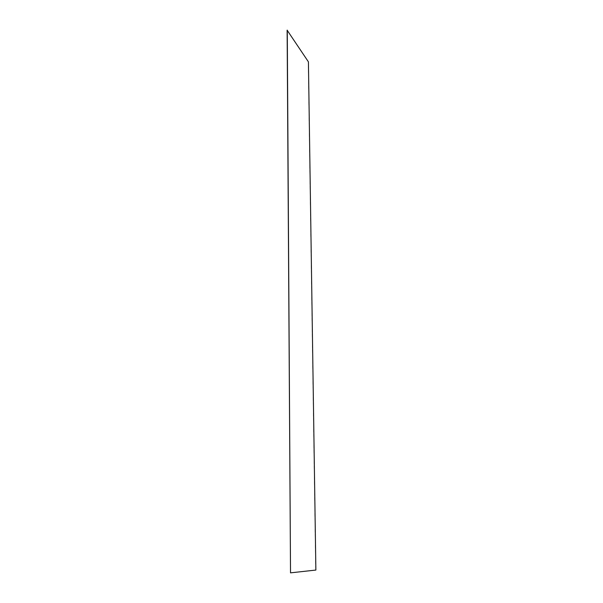 <?xml version="1.0" encoding="UTF-8"?>
<svg xmlns="http://www.w3.org/2000/svg" width="603" height="603" viewBox="0 0 603 603"><rect width="100%" height="100%" fill="white"/><g stroke="black" fill="none" stroke-linecap="round" stroke-linejoin="round"><path stroke-width="0.45" stroke-dasharray="3.02 2.26" d="M290.352 572.85L315.708 570.061L308.284 61.875L287.126 30.18"/><path stroke-width="0.9" d="M287.126 30.18L290.525 572.85L315.874 570.061L308.419 61.853L287.126 30.18M287.269 30.15L290.525 572.85"/></g></svg>
